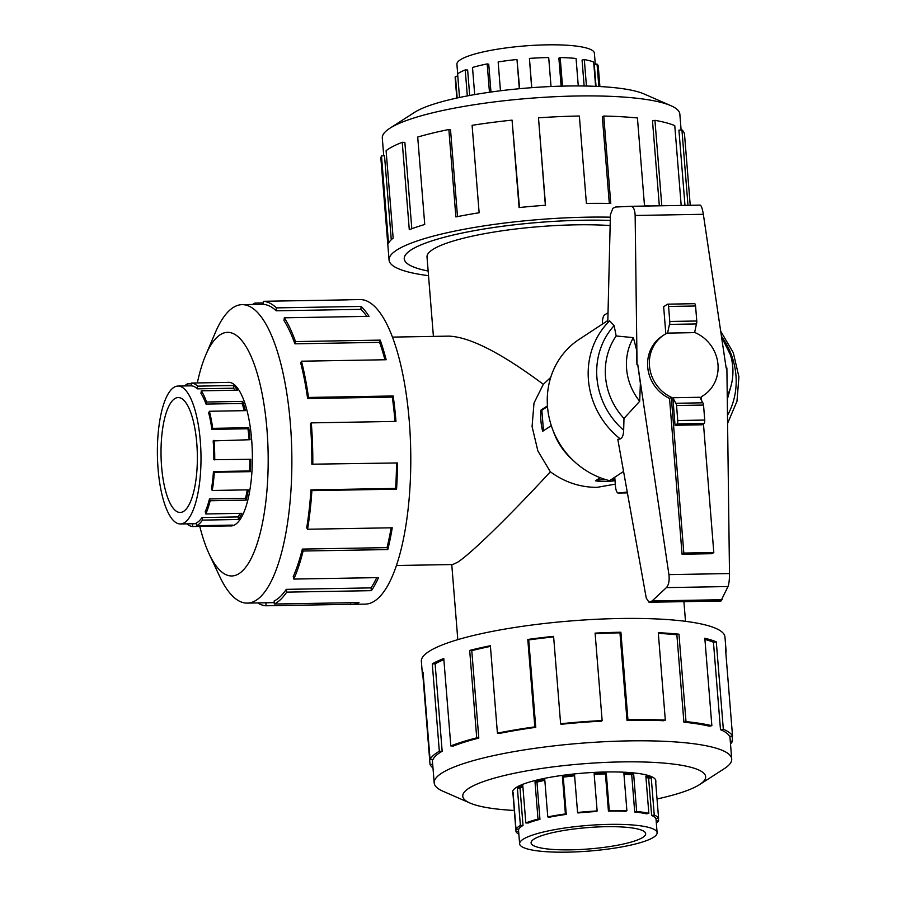 <?xml version="1.0" encoding="UTF-8"?>
<svg xmlns="http://www.w3.org/2000/svg" width="897" height="897" viewBox="0 0 897 897"><rect width="100%" height="100%" fill="white"/><g stroke="black" fill="none" stroke-linecap="round" stroke-linejoin="round"><path stroke-width="1.35" d="M615.297 484.145L596.965 487.363C580.034 487.34 564.493 482.149 550.354 471.8C509.081 516.493 471.026 553.606 457.649 562.228L452.727 564.538L396.407 565.502M550.354 471.8L537.852 450.899L532.078 426.535L533.995 403.067L543.324 384.32L550.713 377.424M392.471 337.104L448.792 336.128C469.736 336.902 501.244 352.97 543.324 384.32M428.149 271.04A137.062 25.497 -4.6 0 1 404.244 258.829A137.062 25.497 -4.6 0 1 582.837 220.236A137.062 25.497 -4.6 0 1 610.274 220.415A137.006 25.486 175.4 0 0 582.826 220.247A137.006 25.486 175.4 0 0 404.3 258.818A137.006 25.486 175.4 0 0 428.149 271.017M610.151 225.539A114.222 21.248 175.4 0 0 575.84 224.833A114.222 21.248 175.4 0 0 427.017 256.99L433.408 336.397M615.017 480.635A63.16 58.765 -123.3 0 1 605.811 481.543A63.16 58.765 -123.3 0 1 595.473 480.803L600.194 477.697M457.683 73.846L456.909 64.27A68.957 12.827 -4.6 0 1 546.766 44.85A68.957 12.827 -4.6 0 1 557.811 44.861A68.957 12.827 -4.6 0 1 594.397 53.203L595.283 64.259M467.315 95.923L465.229 69.932L467.64 70.011L469.68 95.474M489.47 92.245L487.183 63.911L488.742 64.225L490.973 92.032M519.329 88.725L516.975 59.494L519.666 88.691M551.027 86.527L548.706 57.554A71.782 13.354 175.4 0 0 529.432 58.406L531.641 87.682M529.432 58.406L531.786 87.671M516.975 59.494A71.782 13.354 175.4 0 0 498.149 61.938L500.459 90.776M487.183 63.911A71.782 13.354 175.4 0 0 472.506 67.466L474.692 94.577M465.229 69.932A71.782 13.354 175.4 0 0 457.616 73.89L459.511 97.481M457.178 97.975L455.441 76.368A71.782 13.354 175.4 0 0 455.171 77.759L456.808 98.065M605.968 826.698A57.464 10.686 -4.6 0 1 645.661 833.661A57.464 10.686 -4.6 0 1 570.772 849.84A57.464 10.686 -4.6 0 1 531.091 842.877A57.464 10.686 -4.6 0 1 605.968 826.698M567.252 852.15A68.957 12.827 175.4 0 0 657.109 832.73A68.957 12.827 175.4 0 0 609.489 824.377A68.957 12.827 175.4 0 0 597.806 824.78A68.957 12.827 175.4 0 0 519.632 843.797A68.957 12.827 175.4 0 0 567.252 852.15M645.941 777.307A68.957 12.827 175.4 0 1 648.632 778.248L651.626 815.463A68.957 12.827 -4.6 0 1 655.797 818.569L658.589 818.299L655.595 781.096A71.782 13.354 -4.6 0 1 655.853 782.038A71.782 13.354 -4.6 0 1 655.752 783.003M623.964 774.201A68.957 12.827 175.4 0 1 631.723 774.795L634.717 811.998A68.957 12.827 -4.6 0 1 646.434 813.837L648.845 813.388L645.851 776.174A71.782 13.354 -4.6 0 1 651.256 777.867L654.249 815.07A71.782 13.354 -4.6 0 1 658.589 818.299M597.133 810.966L596.74 811.516A68.957 12.827 -4.6 0 0 577.948 812.974L577.567 812.48A71.782 13.354 -4.6 0 1 597.133 810.966L594.139 773.763A71.782 13.354 -4.6 0 1 606.294 773.337L609.287 810.54L608.424 811.112A68.957 12.827 -4.6 0 1 625.355 811.325L626.902 810.765L623.908 773.562A71.782 13.354 -4.6 0 1 633.663 774.257L636.657 811.471A71.782 13.354 -4.6 0 1 648.845 813.388M609.287 810.54A71.782 13.354 -4.6 0 1 626.902 810.765M658.398 818.322L658.589 820.632A71.782 13.354 -4.6 0 1 656.346 823.154M383.737 155.798L382.301 138.026A149.25 27.762 -4.6 0 1 389.803 128.293A149.25 27.762 -4.6 0 1 576.771 96.001A149.25 27.762 -4.6 0 1 670.878 105.678A149.25 27.762 -4.6 0 1 679.836 114.087L681.103 129.919M389.803 128.293L414.504 112.383A121.835 22.66 -4.6 0 1 567.128 86.022A121.835 22.66 -4.6 0 1 643.956 93.916L670.878 105.678M428.519 275.671A152.288 28.323 -4.6 0 1 389.063 260.052A152.288 28.323 -4.6 0 1 587.501 217.164A152.288 28.323 -4.6 0 1 610.352 217.175M690.23 205.278L684.534 134.472A152.288 28.323 175.4 0 0 681.922 129.83L687.988 205.323M681.182 205.435L674.768 125.614A152.288 28.323 175.4 0 0 654.933 120.333L661.807 205.772M649.764 205.974A152.288 28.323 175.4 0 0 644.472 205.402L637.431 117.978A152.288 28.323 175.4 0 0 603.748 116.049L610.779 203.473A152.288 28.323 175.4 0 0 586.403 203.44L579.361 116.016A152.288 28.323 175.4 0 0 538.492 117.832L545.522 205.256A152.288 28.323 175.4 0 0 519.094 207.555L512.064 120.131L519.464 207.521M603.748 116.049L602.324 116.666L609.31 203.44M654.933 120.333L652.489 120.86L659.329 205.817M681.922 129.83L678.928 130.166L684.983 205.368M655.797 781.22A71.838 13.365 175.4 0 0 655.808 780.682A71.838 13.365 175.4 0 0 606.204 771.981A71.838 13.365 175.4 0 0 512.602 792.208A71.838 13.365 175.4 0 0 512.703 792.735M657.041 798.98A121.835 22.66 175.4 0 0 699.525 784.617L724.227 768.707A149.25 27.762 175.4 0 0 731.717 758.974A149.25 27.762 175.4 0 0 628.662 740.888A149.25 27.762 175.4 0 0 434.193 782.913A149.25 27.762 175.4 0 0 443.152 791.322L470.073 803.084A121.835 22.66 175.4 0 0 514.306 810.462M699.525 784.617A121.835 22.66 175.4 0 0 621.509 761.912A121.835 22.66 175.4 0 0 496.759 777.464A121.835 22.66 175.4 0 0 470.073 803.084M627.003 720.269A149.25 27.762 -4.6 0 1 663.645 720.728L665.316 720.123L658.286 632.699A152.288 28.323 -4.6 0 1 678.962 634.19L686.003 721.614L683.906 722.186A149.25 27.762 -4.6 0 1 709.247 726.178L711.859 725.684L704.829 638.26A152.288 28.323 -4.6 0 1 716.299 641.826L723.33 729.25L720.493 729.676A149.25 27.762 -4.6 0 1 729.519 736.392L732.546 736.112L725.505 648.688A152.288 28.323 -4.6 0 1 726.065 650.684L724.955 636.948A152.288 28.323 175.4 0 0 619.793 618.504A152.288 28.323 175.4 0 0 421.355 661.381L422.465 675.105A152.288 28.323 -4.6 0 1 423.025 672.145L430.067 759.568A152.288 28.323 -4.6 0 1 439.328 751.282L432.287 663.858A152.288 28.323 -4.6 0 1 443.78 658.499L450.821 745.923A152.288 28.323 -4.6 0 1 476.722 737.839L469.68 650.415A152.288 28.323 -4.6 0 1 490.379 645.728L497.42 733.152A152.288 28.323 -4.6 0 1 534.825 726.873L527.795 639.449A152.288 28.323 -4.6 0 1 553.595 636.343L560.625 723.767A152.288 28.323 -4.6 0 1 602.134 720.549L595.103 633.125A152.288 28.323 -4.6 0 1 620.903 632.228L627.934 719.652L627.003 720.269L619.962 632.845A149.25 27.762 175.4 0 0 595.148 633.697M432.982 767.91A152.288 28.323 -4.6 0 1 430.044 764.524L423.014 677.1A152.288 28.323 -4.6 0 1 422.465 675.105M560.625 723.767L561.04 724.305A149.25 27.762 -4.6 0 1 601.719 721.143L602.134 720.549M553.64 636.915A149.25 27.762 175.4 0 0 528.725 639.92L527.795 639.449M497.42 733.152L499.091 733.488A149.25 27.762 -4.6 0 1 535.756 727.344L528.725 639.92M490.435 646.401A149.25 27.762 175.4 0 0 471.777 650.661L469.68 650.415M450.821 745.923L453.433 746.012A149.25 27.762 -4.6 0 1 478.807 738.085L471.777 650.661M443.869 659.609A149.25 27.762 175.4 0 0 435.123 663.836L432.287 663.858M430.067 759.568L433.083 759.389A149.25 27.762 -4.6 0 1 442.165 751.26L435.123 663.836M196.791 443.443A57.464 18.153 89 0 1 180.185 512.467A57.464 18.153 89 0 1 161.595 466.586A57.464 18.153 89 0 1 178.2 397.55A57.464 18.153 89 0 1 196.791 443.443M158.074 468.896A68.957 21.775 -91 0 0 180.375 523.96A68.957 21.775 -91 0 0 200.311 441.122A68.957 21.775 -91 0 0 199.044 429.607A68.957 21.775 -91 0 0 177.998 386.058A68.957 21.775 -91 0 0 158.074 468.896M240.172 513.364A68.957 21.775 -91 0 1 238.075 516.93L202.038 517.547A68.957 21.775 89 0 1 196.421 522.94L196.6 525.72L232.637 525.104A71.782 22.672 89 0 1 229.318 525.934A71.782 22.672 89 0 1 228.701 525.922L192.664 526.539A71.782 22.672 89 0 1 186.946 523.848M247.269 489.863A68.957 21.775 -91 0 1 245.498 498.317L209.461 498.934A68.957 21.775 89 0 1 205.256 511.638L205.794 513.959L241.831 513.331A71.782 22.672 89 0 1 238.49 519.486L202.453 520.114A71.782 22.672 89 0 1 196.6 525.72M249.882 459.309A68.957 21.775 -91 0 1 249.467 470.959L213.43 471.587A68.957 21.775 89 0 1 211.468 489.067L212.264 490.468L248.301 489.852A71.782 22.672 89 0 1 246.204 500.122L210.167 500.739A71.782 22.672 89 0 1 205.794 513.959M211.894 429.383A68.957 21.775 89 0 0 208.709 412.979L209.393 411.263A71.782 22.672 89 0 1 212.712 428.351L211.894 429.383L247.942 428.766L248.749 427.734A71.782 22.672 89 0 1 250.061 439.721L213.161 440.909A68.957 21.775 89 0 1 213.845 459.713L250.779 459.298A71.782 22.672 89 0 1 250.341 471.654L214.305 472.271A71.782 22.672 89 0 1 212.264 490.468M214.024 440.337A71.782 22.672 89 0 1 214.731 459.914M199.807 526.416A121.835 38.47 -91 0 0 209.203 554.066L219.608 576.289A149.25 47.126 -91 0 0 247.247 603.109A149.25 47.126 -91 0 0 290.381 423.833A149.25 47.126 -91 0 0 242.1 304.655A149.25 47.126 -91 0 0 215.403 332.417L205.772 354.988A121.835 38.47 -91 0 0 197.329 382.941M209.203 554.066A121.835 38.47 -91 0 0 252.405 555.882A121.835 38.47 -91 0 0 266.97 429.607A121.835 38.47 -91 0 0 205.772 354.988M310.934 489.885A149.25 47.126 89 0 1 306.707 527.728L307.559 529.241L392.247 527.784A152.288 48.09 89 0 1 387.796 549.569L303.108 551.027L302.345 549.087A149.25 47.126 89 0 1 293.241 576.558L293.824 579.07L378.512 577.612A152.288 48.09 89 0 1 371.414 590.663L286.726 592.132L286.289 589.351A149.25 47.126 89 0 1 274.123 601.024L274.314 604.029L359.002 602.571A152.288 48.09 89 0 1 351.96 604.354L365.258 604.118A152.288 48.09 -91 0 0 409.267 421.186A152.288 48.09 -91 0 0 360.011 299.587L346.713 299.811A152.288 48.09 89 0 1 348.014 299.845L263.326 301.302A152.288 48.09 89 0 1 276.422 307.884L361.099 306.426A152.288 48.09 89 0 1 369.037 316.349L284.349 317.807A152.288 48.09 89 0 1 295.517 341.578L380.193 340.12A152.288 48.09 89 0 1 386.147 359.742L301.459 361.199A152.288 48.09 89 0 1 308.501 397.438L393.178 395.981A152.288 48.09 89 0 1 395.969 421.411L311.293 422.879L310.362 423.485A149.25 47.126 89 0 1 311.831 464.198L397.483 462.953A152.288 48.09 89 0 1 396.564 489.168L311.876 490.625L310.934 489.885L395.622 488.428A149.25 47.126 -91 0 0 396.519 462.975M252.517 304.475A152.288 48.09 89 0 1 254.995 303.04L263.348 302.906M345.412 299.89A152.288 48.09 89 0 1 346.713 299.811M394.994 421.433A149.25 47.126 -91 0 0 392.303 397.102L393.178 395.981M301.459 361.199L300.73 363.05A149.25 47.126 89 0 1 307.626 398.56L392.303 397.102M384.936 359.753A149.25 47.126 -91 0 0 379.577 342.351L380.193 340.12M284.349 317.807L283.957 320.521A149.25 47.126 89 0 1 294.9 343.82L379.577 342.351M366.851 316.383A149.25 47.126 -91 0 0 360.863 309.342L361.099 306.426M263.326 301.302L263.359 304.352A149.25 47.126 89 0 1 276.186 310.799L360.863 309.342M229.991 525.922A71.838 22.683 -91 0 0 230.899 525.967A71.838 22.683 -91 0 0 251.653 439.676A71.838 22.683 -91 0 0 228.421 382.313A71.838 22.683 -91 0 0 227.513 382.391M572.028 459.309A63.216 58.821 -123.3 0 1 553.045 430.425M602.448 324.064A8.622 2.725 89 0 1 604.477 315.026L608.031 312.683M627.25 492.049L618.313 493.047A8.622 2.725 89 0 1 618.246 493.058A8.622 2.725 89 0 1 615.465 486.174L614.748 477.249M713.81 552.541L712.05 553.696L682.068 554.211L669.532 398.414L671.292 397.259L683.828 553.057L713.81 552.541L703.461 423.866M682.068 554.211L683.828 553.057M701.589 400.567L701.275 396.743A36.127 33.615 56.7 0 0 703.573 395.364A36.127 33.615 56.7 0 0 717.746 362.366A36.127 33.615 56.7 0 0 694.659 332.451M703.573 395.364L701.813 396.53A36.127 33.615 -123.3 0 1 701.286 396.866M614.938 479.637L611.003 479.704M606.338 479.783L596.763 479.951M547.495 406.543L541.844 410.254L543.492 430.751M669.532 398.414A36.127 33.615 -123.3 0 1 647.836 368.342A36.127 33.615 -123.3 0 1 662.121 336.162L663.881 335.007A36.127 33.615 56.7 0 0 649.596 367.187A36.127 33.615 56.7 0 0 671.292 397.259M665.832 333.819L663.657 306.729L667.469 304.218A2.87 0.908 89 0 1 667.648 304.161A2.87 0.908 89 0 1 668.579 306.46L669.779 321.462A2.87 0.908 89 0 1 669.454 324.4L667.615 332.899A36.127 33.615 56.7 0 0 663.881 335.007M667.626 333.101L694.614 332.63L696.442 323.94A2.87 0.908 -91 0 0 696.767 321.003L695.567 305.989A2.87 0.908 -91 0 0 694.637 303.691A2.87 0.908 -91 0 0 694.457 303.758M675.049 425.268L702.037 424.797L704.089 423.451A2.87 0.908 -91 0 0 704.739 420.054L703.528 405.052A2.87 0.908 -91 0 0 702.788 402.809L699.817 397.27L672.828 397.741L675.049 425.268L677.1 423.911A2.87 0.908 89 0 0 677.751 420.525L676.551 405.511A2.87 0.908 89 0 0 675.8 403.28L672.828 397.741M669.454 324.4L696.442 323.94M607.841 320.509L579.07 339.425A79.014 73.52 56.7 0 0 549.087 417.408A79.014 73.52 56.7 0 0 609.556 480.657L623.561 471.452M646.244 598.041L617.809 439.351L620.276 438.913A79.014 73.52 56.7 0 1 609.646 320.868L607.796 322.258L610.409 214.652L612.864 208.283L615.577 207.028L630.939 206.299C633.484 206.68 634.885 209.73 635.143 215.471L637.049 364.698L637.778 364.631L668.927 574.607C669.611 580.617 668.758 584.956 666.393 587.613L652.153 600.923L649.036 602.257L646.244 598.041M649.036 602.257L720.908 601.012L727.994 586.548C728.992 583.913 729.496 579.585 729.496 573.564L726.884 367.983L726.155 368.05L703.349 214.293C702.407 208.575 701.331 205.514 700.109 205.11L631.062 206.299M702.788 402.809L675.8 403.28M636.96 364.743L636.455 349.494L633.394 337.631L616.183 335.971L614.109 325.645A73.274 68.172 56.7 0 0 623.662 430.212L623.987 418.439L639.696 401.262L640.38 383.367L637.745 364.653L637.049 364.698M619.345 438.846C622.148 438.824 623.594 435.639 623.684 429.304M722.13 599.723L652.153 600.923M614.109 325.645L609.646 320.868M616.183 335.971A65.638 61.074 56.7 0 0 623.987 418.439M727.232 395.712A55.95 52.06 56.7 0 0 731.01 385.945A55.95 52.06 56.7 0 0 730.573 355.19A55.95 52.06 56.7 0 0 721.524 336.868L730.573 355.19M727.288 399.3A65.638 61.074 56.7 0 0 727.994 396.9L731.01 385.945M633.394 337.631A55.95 52.06 56.7 0 0 639.696 401.262M255.084 304.442L254.995 303.04M276.186 310.799L276.422 307.884M294.9 343.82L295.517 341.578M307.626 398.56L308.501 397.438M395.622 488.428L396.564 489.168M311.293 422.879A152.288 48.09 89 0 1 312.795 464.422M302.345 549.087L387.033 547.619A149.25 47.126 -91 0 0 391.126 527.795M387.033 547.619L387.796 549.569M311.876 490.625A152.288 48.09 89 0 1 307.559 529.241M286.289 589.351L370.977 587.894A149.25 47.126 -91 0 0 376.762 577.634M370.977 587.894L371.414 590.663M303.108 551.027A152.288 48.09 89 0 1 293.824 579.07M351.96 604.354A152.288 48.09 89 0 1 350.66 604.32L265.972 605.778L265.949 602.784M350.649 602.717L350.66 604.32M286.726 592.132A152.288 48.09 89 0 1 274.314 604.029M265.972 605.778A152.288 48.09 89 0 1 257.652 602.93M213.43 471.587L214.305 472.271M209.461 498.934L210.167 500.739M202.038 517.547L202.453 520.114M192.642 523.758L192.664 526.539M184.569 385.945A71.782 22.672 89 0 1 187.484 383.86L187.619 385.889M197.374 388.838A68.957 21.775 89 0 0 191.442 385.856L191.42 383.041A71.782 22.672 89 0 1 197.587 386.136L197.374 388.838L233.411 388.21L233.624 385.519A71.782 22.672 89 0 1 237.369 390.195L201.32 390.823A71.782 22.672 89 0 1 206.59 402.024L206.018 404.087L242.055 403.471L242.627 401.396A71.782 22.672 89 0 1 245.43 410.647L209.393 411.263M206.018 404.087A68.957 21.775 89 0 0 200.962 393.323L201.32 390.823M212.712 428.351L248.749 427.734M206.59 402.024L242.627 401.396M197.587 386.136L233.624 385.519M187.484 383.86L191.42 383.793M226.235 382.436A71.782 22.672 89 0 1 226.84 382.402A71.782 22.672 89 0 1 227.457 382.414L191.42 383.041M235.249 390.229A68.957 21.775 -91 0 0 233.411 388.21M244.309 410.669A68.957 21.775 -91 0 0 242.055 403.471M249.153 439.732A68.957 21.775 -91 0 0 247.942 428.766M249.467 470.959L250.341 471.654M245.498 498.317L246.204 500.122M238.075 516.93L238.49 519.486M228.701 525.171L228.701 525.922M432.69 764.278L430.044 764.524M442.165 751.26L439.328 751.282M478.807 738.085L476.722 737.839M535.756 727.344L534.825 726.873M619.962 632.845L620.903 632.228M683.906 722.186L676.876 634.762A149.25 27.762 175.4 0 0 658.342 633.394M676.876 634.762L678.962 634.19M627.934 719.652A152.288 28.323 -4.6 0 1 665.316 720.123M720.493 729.676L713.451 642.252A149.25 27.762 175.4 0 0 704.919 639.426M713.451 642.252L716.299 641.826M686.003 721.614A152.288 28.323 -4.6 0 1 711.859 725.684M726.065 650.684A152.288 28.323 -4.6 0 1 725.841 652.736M732.131 736.157L732.524 741.068L730.293 741.202M723.33 729.25A152.288 28.323 -4.6 0 1 732.546 736.112M732.524 741.068A152.288 28.323 -4.6 0 1 730.517 743.972M545.365 205.278L538.492 117.832M512.064 120.131A152.288 28.323 175.4 0 0 472.102 125.333L479.133 212.757A152.288 28.323 175.4 0 0 455.889 216.928L448.848 129.504L450.529 129.852L457.504 216.603M448.848 129.504A152.288 28.323 175.4 0 0 417.71 137.062L424.741 224.485A152.288 28.323 175.4 0 0 409.29 229.71L402.248 142.287L404.861 142.376L411.813 228.746M402.248 142.287A152.288 28.323 175.4 0 0 386.102 150.696L393.144 238.12A152.288 28.323 175.4 0 0 388.536 243.356L381.494 155.932L384.521 155.753L391.271 239.712M381.494 155.932A152.288 28.323 175.4 0 0 380.922 158.892L389.063 260.052M634.717 811.998L636.657 811.471M651.626 815.463L654.249 815.07M656.156 820.789L658.589 820.632M518.858 834.221A71.782 13.354 -4.6 0 1 516.022 831.698L518.634 831.452M523.018 825.431A68.957 12.827 -4.6 0 0 518.825 829.187L516.022 829.355A71.782 13.354 -4.6 0 1 520.395 825.453L523.018 825.431L520.025 788.228L517.401 788.239A71.782 13.354 -4.6 0 1 522.816 785.716L525.81 822.93A71.782 13.354 -4.6 0 1 538.009 819.118L539.949 819.342L536.955 782.139L535.016 781.915A71.782 13.354 -4.6 0 1 544.782 779.695L547.775 816.909A71.782 13.354 -4.6 0 1 565.402 813.949L566.265 814.386L563.271 777.172L562.408 776.746A71.782 13.354 -4.6 0 1 574.573 775.277L577.567 812.48M539.949 819.342A68.957 12.827 -4.6 0 0 528.221 823.009L525.81 822.93M566.265 814.386A68.957 12.827 -4.6 0 0 549.323 817.223L547.775 816.909M565.402 813.949L562.408 776.746M538.009 819.118L535.016 781.915M520.395 825.453L517.401 788.239M513.219 794.473L513.028 794.484A71.782 13.354 -4.6 0 1 512.759 793.542A71.782 13.354 -4.6 0 1 513.028 792.152L516.022 829.355M516.022 831.698L513.028 794.484M522.895 786.781A68.957 12.827 175.4 0 0 520.025 788.228M544.827 780.323A68.957 12.827 175.4 0 0 536.955 782.139M574.607 775.804A68.957 12.827 175.4 0 0 563.271 777.172M608.424 811.112L605.43 773.909A68.957 12.827 175.4 0 0 594.173 774.29M605.43 773.909L606.294 773.337M631.723 774.795L633.663 774.257M648.632 778.248L651.256 777.867M457.806 76.223L455.441 76.368M599.902 86.549L598.265 66.243A71.782 13.354 175.4 0 0 597.032 64.057L594.274 64.371L596.045 86.359M595.619 86.336L593.668 62.072A71.782 13.354 175.4 0 0 584.317 59.583L582.063 60.065L584.149 86M578.285 85.944L576.065 58.473A71.782 13.354 175.4 0 0 560.188 57.565L558.876 58.137L561.13 86.157M560.188 57.565L562.486 86.123M584.317 59.583L586.447 86.045M597.032 64.057L598.837 86.493M551.307 425.615L542.651 431.3A63.16 58.765 -123.3 0 1 540.947 410.108L547.45 405.836M540.947 410.108L542.113 410.086M618.246 493.058L627.407 492.902L618.313 493.047M704.089 423.451L677.1 423.911M668.579 306.46L695.567 305.989M669.779 321.462L696.767 321.003M704.739 420.054L677.751 420.525M703.528 405.052L676.551 405.511M727.994 586.548L666.393 587.613M721.11 600.9L649.54 602.134M703.349 214.293L635.143 215.471M729.496 573.564L668.927 574.607M727.489 415.345A73.274 68.172 56.7 0 0 721.435 336.263M404.244 258.089L404.3 258.818M683.918 601.652L685.51 621.329M655.976 818.546L657.109 832.73M655.707 780.155L655.853 782.038M434.193 782.913L432.298 759.434M196.465 523.691L180.375 523.96M231.807 525.9L229.318 525.934M242.1 304.655L263.359 304.296M667.648 304.161L694.637 303.691M700.109 205.11L630.939 206.299M720.683 331.139L733.298 352.7L738.926 376.875L736.975 401.262L727.59 423.418M247.247 603.109L274.224 602.638M229.329 382.357L226.84 382.402M191.442 385.833L177.998 386.058M731.717 758.974L729.9 736.359M512.613 791.67L512.759 793.542M518.455 829.209L519.632 843.797M451.763 564.549L457.806 639.651"/></g></svg>
